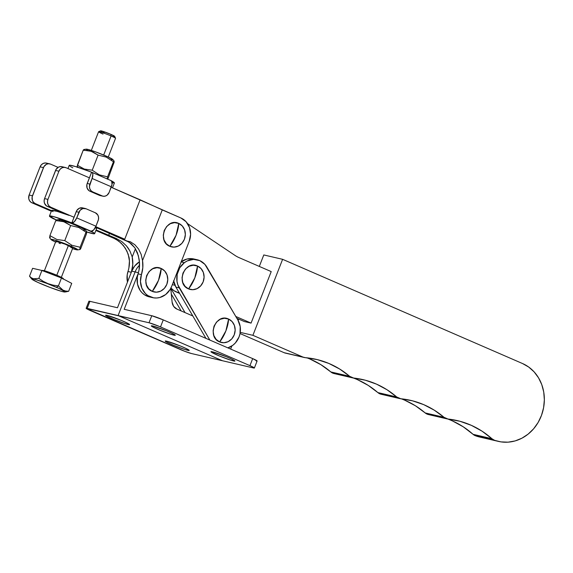 <?xml version="1.0" encoding="UTF-8"?>
<svg xmlns="http://www.w3.org/2000/svg" width="573" height="573" viewBox="0 0 573 573"><rect width="100%" height="100%" fill="white"/><g stroke="black" fill="none" stroke-linecap="round" stroke-linejoin="round"><path stroke-width="0.86" d="M304.242 357.495A9.089 8.094 -76.9 0 0 305.287 357.659L317.277 359.608L328.823 363.425L339.682 369.033L349.652 376.318A9.089 8.094 -76.9 0 0 352.767 377.901A9.089 8.094 -76.9 0 0 353.634 378.044L365.302 380.207L376.504 384.132L387.033 389.762L396.695 396.974A9.089 8.094 -76.9 0 0 399.861 398.6A9.089 8.094 -76.9 0 0 400.792 398.751L412.474 400.814L423.712 404.638L434.284 410.175L444.003 417.302A9.089 8.094 -76.9 0 0 447.119 418.892A9.089 8.094 -76.9 0 0 447.986 419.035L459.911 421.262L471.35 425.345L482.079 431.19L491.885 438.696L473.054 434.32L474.15 435.129L494.184 440.107A9.089 8.094 -76.9 0 1 491.885 438.696L494.184 440.107A40.912 36.421 -76.9 0 0 498.417 441.396A40.912 36.421 -76.9 0 0 542.294 412.997A40.912 36.421 -76.9 0 0 522.547 363.547L282.618 259.318L252.901 335.32L303.002 357.086L305.287 357.659A96.98 86.337 -76.9 0 1 316.411 359.4A96.98 86.337 -76.9 0 1 349.652 376.318L353.634 378.044A96.98 86.337 -76.9 0 1 362.938 379.62A96.98 86.337 -76.9 0 1 396.695 396.974L400.792 398.751A96.98 86.337 -76.9 0 1 410.762 400.391A96.98 86.337 -76.9 0 1 444.003 417.302L447.986 419.035A96.98 86.337 -76.9 0 1 457.29 420.603A96.98 86.337 -76.9 0 1 491.885 438.696L473.054 434.32A9.089 8.094 103.1 0 0 475.361 435.724L501.003 441.89L508.072 442.17L515.127 440.924L521.91 438.202L528.148 434.105L533.628 428.79L538.133 422.459L541.499 415.339L543.598 407.711L544.35 399.847L543.734 392.047L541.764 384.598L538.513 377.793L534.115 371.87L528.721 367.064L522.547 363.547L282.618 259.318L263.795 254.942L259.304 266.424L263.795 254.942L282.618 259.318L252.901 335.32L240.23 332.376L252.901 335.32L303.002 357.086L284.172 352.71L240.037 333.536L284.172 352.71A9.089 8.094 103.1 0 0 285.418 353.118L304.242 357.495A9.089 8.094 -76.9 0 1 303.002 357.086L285.29 353.09M238.153 320.5L238.705 319.097L238.153 320.5M244.349 321.546L251.074 323.108L271.215 271.595L238.92 257.564A30.305 26.981 -76.9 0 1 235.03 255.436L187.579 223.642L235.03 255.436A30.305 26.981 -76.9 0 0 238.92 257.564L271.215 271.595L251.074 323.108L244.349 321.546L236.871 318.294L244.349 321.546M404.882 400.262L415.461 405.791L425.173 412.925L444.003 417.302L425.173 412.925A96.98 86.337 103.1 0 0 401.207 398.794M391.932 396.015A96.98 86.337 103.1 0 0 381.969 394.374M428.36 414.523L425.173 412.925A9.089 8.094 103.1 0 0 428.289 414.508L447.119 418.892M452.527 420.962L463.249 426.813L473.054 434.32A96.98 86.337 103.1 0 0 447.721 418.999M438.467 416.227A96.98 86.337 103.1 0 0 429.163 414.659M479.744 437.056L475.361 435.724A40.912 36.421 103.1 0 0 479.587 437.02L498.417 441.396M309.993 359.049L320.859 364.65L330.822 371.934L349.652 376.318L330.822 371.934A96.98 86.337 103.1 0 0 306.856 357.81M334.009 373.539L330.822 371.934A9.089 8.094 103.1 0 0 333.937 373.524L352.767 377.901M357.674 379.756L368.21 385.378L377.872 392.591L396.695 396.974L377.872 392.591A96.98 86.337 103.1 0 0 353.369 378.015M381.109 394.238L377.872 392.591A9.089 8.094 103.1 0 0 381.038 394.224L399.861 398.6M174.987 285.29L172.315 284.666L174.987 285.29L173.44 281.787L175.932 287.137M235.804 316.475L251.074 323.108L235.804 316.475M170.94 287.99L173.848 290.604L179.614 293.419L176.369 292.015L179.17 292.667L176.369 292.015A18.186 16.187 103.1 0 1 170.94 287.99M225.877 330.908L228.591 319.061C215.849 312.715 206.373 337.017 219.667 341.945L225.877 330.908A21.215 9.54 113.4 0 1 219.667 341.945L216.143 339.402L213.836 335.506L213.099 330.843L214.037 326.13L216.515 322.083L220.147 319.319L224.387 318.259L228.591 319.061L232.115 321.603L234.421 325.5L235.166 330.163L234.221 334.868L231.75 338.915L228.111 341.68L223.871 342.747L219.667 341.945A12.312 10.966 103.1 0 0 234.221 334.868A12.312 10.966 103.1 0 0 228.591 319.061A21.215 9.54 113.4 0 1 225.877 330.908M194.806 277.876L197.52 266.03C184.778 259.684 175.302 283.986 188.596 288.914L194.806 277.876A21.215 9.54 113.4 0 1 188.596 288.914L185.079 286.371L182.766 282.468L182.028 277.812L182.966 273.099L185.444 269.052L189.076 266.287L193.316 265.227L197.52 266.03L201.044 268.572L203.351 272.469L204.095 277.124L203.157 281.837L200.679 285.884L197.04 288.649L192.8 289.716L188.596 288.914A12.312 10.966 103.1 0 0 203.157 281.837A12.312 10.966 103.1 0 0 197.52 266.03A21.215 9.54 113.4 0 1 194.806 277.876M173.633 280.627L175.904 287.087L179.263 287.868A18.186 16.187 -76.9 0 1 184.391 262.67L181.183 261.925L184.391 262.67L179.772 267.777L177.172 274.36L176.993 281.415L177.838 284.781L209.84 340.054L179.263 287.868L175.904 287.087L205.943 338.371L175.904 287.087A18.186 16.187 103.1 0 1 173.712 281.092M227.882 347.868L232.803 345.304L235.324 342.991L239.005 337.031L240.015 333.615L240.194 326.56L237.931 320.106L204.905 264.382L199.719 260.6L193.516 259.39L187.249 260.923L184.391 262.67A18.186 16.187 -76.9 0 1 197.184 259.755A18.186 16.187 -76.9 0 1 206.86 267.075L237.931 320.106A18.186 16.187 -76.9 0 1 227.882 347.868M193.323 258.867L186.97 259.032L181.025 261.89M197.184 259.755L193.817 258.975A18.186 16.187 103.1 0 0 181.269 261.711M181.161 310.924L171.327 294.15L181.161 310.924M185.05 312.614L170.797 288.283L185.05 312.614M176.054 235.281L178.769 223.434C166.027 217.088 156.551 241.391 169.844 246.318L176.054 235.281A21.215 9.54 113.4 0 1 169.844 246.318L174.049 247.121L178.289 246.061L181.928 243.296L184.406 239.249L185.344 234.536L184.599 229.873L182.293 225.977L178.769 223.434L174.564 222.632L170.324 223.699L166.693 226.464L164.215 230.511L163.276 235.216L164.014 239.879L166.32 243.776L169.844 246.318A12.312 10.966 103.1 0 0 184.406 239.249A12.312 10.966 103.1 0 0 178.769 223.434A21.215 9.54 113.4 0 1 176.054 235.281M158.492 280.34L161.199 268.493C148.457 262.148 138.981 286.45 152.282 291.378L158.492 280.34A21.215 9.54 113.4 0 1 152.282 291.378L156.479 292.18L160.727 291.12L164.358 288.348L166.836 284.308L167.774 279.595L167.03 274.933L164.723 271.036L161.199 268.493L157.002 267.691L152.755 268.751L149.123 271.523L146.645 275.563L145.707 280.276L146.452 284.939L148.758 288.835L152.282 291.378A12.312 10.966 103.1 0 0 166.836 284.308A12.312 10.966 103.1 0 0 161.199 268.493A21.215 9.54 113.4 0 1 158.492 280.34M152.619 297.645L149.259 296.864A18.186 16.187 103.1 0 1 138.064 273.844L141.431 274.625L142.813 267.612L142.527 260.536A27.275 24.281 -76.9 0 1 141.431 274.625A18.186 16.187 -76.9 0 0 152.619 297.645A18.186 16.187 -76.9 0 0 171.649 286.385L189.212 241.326A18.186 16.187 -76.9 0 0 180.896 217.976L162.266 209.911L142.527 260.536L162.266 209.911L140.113 199.784L124.742 239.213L140.113 199.784L111.148 187.249L180.896 217.976L186.096 221.737L189.505 227.488L190.601 234.371L189.212 241.326L171.649 286.385L170.117 289.494L165.647 294.558L159.881 297.48L156.766 297.996L153.65 297.845L147.877 295.596L145.427 293.584L141.853 288.14L140.457 281.493L141.431 274.625L138.064 273.844A27.275 24.281 103.1 0 0 138.938 258.502L137.427 252.772L134.82 247.765L129.169 242.207L96.715 227.753L126.927 240.982L131.253 243.769L134.82 247.765L138.322 255.565L139.468 262.305L139.024 270.055L137.284 277.239L137.499 284.129L140.034 290.282L142.068 292.803L144.518 294.816L149.324 296.878M62.722 166.958L60.652 166.564L58.561 167.087L56.082 169.379L44.579 198.602L44.114 200.922L44.479 203.214L46.42 205.857L63.854 213.528L47.351 206.387L50.711 207.168L48.977 205.915L47.838 203.995L47.473 201.703L47.939 199.383L44.579 198.602L55.56 170.439L58.919 171.22L47.939 199.383L58.919 171.22L60.136 169.228L61.927 167.868L64.011 167.345L66.081 167.739L89.395 177.831L66.081 167.739A6.059 5.393 -76.9 0 0 65.258 167.466L61.898 166.686A6.059 5.393 103.1 0 0 55.56 170.439L58.919 171.22A6.059 5.393 -76.9 0 1 65.258 167.466M124.742 239.213L95.77 226.672L124.742 239.213M74.024 217.26L50.711 207.168A6.059 5.393 -76.9 0 1 47.939 199.383L44.579 198.602A6.059 5.393 103.1 0 0 47.351 206.387L50.711 207.168L74.024 217.26M142.527 260.536L141.159 254.405L138.566 249.033L134.884 244.743L130.35 241.777L134.884 244.743L138.566 249.033L141.159 254.405L142.527 260.536M126.927 240.982L130.35 241.777L126.927 240.982M131.346 272.275L132.771 264.619L132.213 256.94L135.421 248.696L132.213 256.94L129.935 251.024L128.309 248.31L126.389 245.803L121.763 241.555L116.319 238.511L108.662 235.353L109.472 233.275L108.662 235.353L96.092 229.909L116.319 238.511L121.763 241.555L126.389 245.803L129.935 251.024L132.213 256.94A27.275 24.281 -76.9 0 1 131.504 271.774M35.247 203.573L33.513 202.319L32.375 200.4L32.138 196.926L43.978 166.564L46.463 164.272L48.547 163.749L50.617 164.143L58.059 167.366L50.617 164.143A6.059 5.393 -76.9 0 0 49.794 163.871A6.059 5.393 -76.9 0 0 43.455 167.624L32.475 195.787L29.116 195.006L40.089 166.843L43.455 167.624L40.089 166.843L29.116 195.006L28.729 198.494L29.495 200.643L30.956 202.262L51.341 211.208L31.887 202.785L35.247 203.573A6.059 5.393 -76.9 0 1 32.475 195.787L29.116 195.006A6.059 5.393 103.1 0 0 31.887 202.785L35.247 203.573L51.563 210.635L35.247 203.573M47.258 163.362L45.188 162.968L43.097 163.491L41.313 164.852L40.089 166.843A6.059 5.393 103.1 0 1 46.434 163.09L49.794 163.871M95.87 230.482L115.839 239.156L121.118 243.074L125.322 248.188L128.202 254.19L129.434 260.923L128.882 268.028L127.199 274.897L127.485 282.081A18.186 16.187 103.1 0 1 127.98 271.495A27.275 24.281 103.1 0 0 129.083 257.406L126.941 251.096L123.374 245.502L118.597 240.954L112.888 237.716L116.319 238.511L112.888 237.716L95.87 230.482M131.31 272.268L127.98 271.495L131.31 272.268M233.49 360.947A12.878 0.938 21.3 0 1 219.817 356.141A12.878 0.938 21.3 0 1 210.928 351.693A12.878 0.938 21.3 0 1 212.375 351.808L210.993 351.643L211.423 352.202L219.387 355.962L230.496 360.088L234.873 361.105L232.251 359.35L226.478 356.786L212.375 351.808A12.878 0.938 21.3 0 1 226.041 356.607A12.878 0.938 21.3 0 1 234.93 361.054A12.878 0.938 21.3 0 1 233.49 360.947L233.798 360.159L233.49 360.947M173.87 335.133A12.878 0.938 21.3 0 1 160.196 330.334A12.878 0.938 21.3 0 1 151.308 325.887A12.878 0.938 21.3 0 1 152.755 325.994L151.358 326.03L152.69 326.925L159.767 330.155L170.876 334.281L175.252 335.298L173.927 334.209L166.858 330.979L152.755 325.994A12.878 0.938 21.3 0 1 166.421 330.8A12.878 0.938 21.3 0 1 175.309 335.248A12.878 0.938 21.3 0 1 173.87 335.133L174.178 334.346L173.87 335.133M187.772 350.311A12.878 0.938 21.3 0 1 174.099 345.505A12.878 0.938 21.3 0 1 165.21 341.064A12.878 0.938 21.3 0 1 166.657 341.171L165.268 341.007L166.593 342.095L173.669 345.326L184.778 349.451L189.154 350.468L186.533 348.713L180.76 346.149L166.657 341.171A12.878 0.938 21.3 0 1 180.323 345.97A12.878 0.938 21.3 0 1 189.212 350.418A12.878 0.938 21.3 0 1 187.772 350.311L188.08 349.523L187.772 350.311M128.151 324.504A12.878 0.938 21.3 0 1 114.478 319.698A12.878 0.938 21.3 0 1 105.59 315.25A12.878 0.938 21.3 0 1 107.036 315.358L105.647 315.2L106.972 316.289L114.048 319.519L125.158 323.645L129.534 324.662L128.209 323.573L121.139 320.343L107.036 315.358A12.878 0.938 21.3 0 1 120.702 320.164A12.878 0.938 21.3 0 1 129.591 324.612A12.878 0.938 21.3 0 1 128.151 324.504L128.459 323.709L128.151 324.504M117.479 307.744L131.747 271.136L134.655 266.051L139.425 261.811A18.186 16.187 103.1 0 0 131.747 271.136L135.113 271.917A18.186 16.187 -76.9 0 1 139.54 265.134A18.186 16.187 103.1 0 0 135.113 271.917L118.095 315.573L87.168 308.374L89.911 301.334L117.479 307.744L131.747 271.136L138.415 272.691L135.113 271.917L118.095 315.573L222.431 360.732L191.504 353.541L184.835 351.328L86.179 308.396L149.023 322.764L118.095 315.573L222.431 360.732L253.359 367.93L191.504 353.541A9.089 0.659 21.3 0 1 180.015 349.38L90.584 310.666A9.089 0.659 21.3 0 1 86.143 308.295A9.089 0.659 21.3 0 1 87.168 308.374L89.911 301.334L117.479 307.744M88.93 301.219L89.911 301.334A9.089 0.659 -158.7 0 0 88.894 301.255L86.143 308.295M230.647 349.064L231.857 345.963L230.647 349.064M192.829 315.981L176.914 309.091L173.626 306.347L172.101 302.071L170.761 288.348L172.101 302.071A9.089 8.094 -76.9 0 0 176.914 309.091L192.829 315.981M254.376 368.009A9.089 0.659 21.3 0 0 249.943 365.646L252.686 358.605L163.255 319.892L160.512 326.932A9.089 0.659 21.3 0 0 149.023 322.764L151.766 315.723L163.255 319.892A9.089 0.659 -158.7 0 0 151.766 315.723L124.198 309.313L138.229 273.335L124.198 309.313L151.766 315.723L149.023 322.764L158.979 326.281L249.943 365.646L254.025 367.651L254.333 368.045L253.359 367.93A9.089 0.659 21.3 0 0 254.376 368.009L257.119 360.969A9.089 0.659 -158.7 0 0 252.686 358.605L163.255 319.892L160.512 326.932L249.943 365.646L252.686 358.605L257.076 361.004M256.747 361.011L256.102 360.89M86.724 231.585L85.391 229.931A14.397 1.046 -158.7 0 0 78.422 226.349L78.852 227.517L86 232.187L86.767 231.657L86.48 233.834L80.607 248.904L79.84 249.427L80.127 247.257L71.926 245.28L70.737 246.068A14.397 1.046 21.3 0 1 77.606 249.892A14.397 1.046 21.3 0 1 72.527 248.639L77.713 249.656L70.737 246.068L71.926 245.28L64.778 240.61L56.834 239.464L49.908 235.618L55.789 220.548L49.908 235.618L49.622 237.781L50.388 237.265M86.502 231.607L86.48 233.834L80.607 248.904L79.941 249.542L79.862 248.646M62.156 278.371A10.758 0.781 -158.7 0 0 57.486 275.541L57.536 276.165A11.367 0.831 -158.7 0 0 43.211 270.972A11.367 0.831 21.3 0 1 57.536 276.165L57.486 275.541A10.758 0.781 -158.7 0 0 46.485 271.358A10.758 0.781 -158.7 0 0 43.039 270.9M61.483 278.005L58.403 285.913L56.369 287.259A17.878 1.304 21.3 0 1 64.899 292.008A17.878 1.304 21.3 0 1 40.497 283.571A17.878 1.304 21.3 0 1 31.844 279.123A17.878 1.304 21.3 0 1 39.208 280.677A17.878 1.304 21.3 0 1 56.369 287.259L58.403 285.913L61.483 278.005L71.725 283.377L61.483 278.005L41.915 270.47L32.604 268.307L41.915 270.47L61.483 278.005A11.367 0.831 -158.7 0 0 57.536 276.165M31.63 278.643L29.517 276.207L32.604 268.307L29.517 276.207L31.4 277.848L33.592 278.8L38.835 278.378L41.915 270.47L38.835 278.378L43.24 281.336L48.01 283.642L53.124 285.146L58.403 285.913L53.124 285.146L48.01 283.642L43.24 281.336L38.835 278.378L33.592 278.8L31.4 277.848L29.517 276.207L31.844 279.123L32.511 278.829L35.605 279.552L46.886 283.427L59.069 288.463L65.028 291.714L64.355 292.001L61.261 291.277L49.98 287.402L37.789 282.367L31.837 279.115M61.182 277.733L72.821 247.88A9.089 0.659 -158.7 0 0 68.388 245.516L56.799 275.241L68.388 245.516A9.089 0.659 -158.7 0 0 55.882 241.276L44.243 271.129M108.254 157.009L115.538 138.337A9.089 0.659 -158.7 0 0 111.098 135.966L103.67 155.018L111.098 135.966A9.089 0.659 21.3 0 1 115.531 138.279L114.664 136.331A7.578 0.552 -158.7 0 0 110.976 134.404L111.098 135.966L110.976 134.404L114.636 136.403M114.192 162.037L108.053 178.497L107.387 179.134L108.053 178.497L114.192 162.037M114.177 161.178L112.838 159.523A14.397 1.046 -158.7 0 0 105.876 155.949L106.299 157.109L113.447 161.779L113.948 161.206M107.309 178.239L107.574 176.849L99.38 174.872L98.764 175.281L99.38 174.872L92.224 170.21L84.281 169.056L77.362 165.21L83.235 150.14L77.097 166.6M77.341 167.438L77.842 166.858M83.98 150.398L84.023 149.925L83.98 150.398M83.902 149.503L83.235 150.14L89.259 150.749L93.041 152.017L98.105 155.133L92.224 170.21L98.105 155.133L106.299 157.109L113.447 161.779L107.574 176.849L99.38 174.872L92.224 170.21L84.281 169.056L77.362 165.21M107.574 176.849L113.447 161.779M83.235 150.14L91.179 151.286L98.105 155.133L106.299 157.109L105.876 155.949A14.397 1.046 -158.7 0 0 86.229 149.152L83.866 149.503M87.619 150.391L86.143 149.173L87.69 149.352L95.662 151.902L108.053 156.916L112.831 159.752M112.308 159.76L111.291 159.573M104.25 132.843L103.104 132.334M102.13 131.869L100.59 130.837L102.18 131.138L110.976 134.404A7.578 0.552 -158.7 0 0 100.59 130.837L98.635 131.69A9.089 0.659 21.3 0 1 111.098 135.966A9.089 0.659 -158.7 0 0 98.592 131.726L91.315 150.405M114.356 136.41L113.046 136.109M103.033 134.089A9.089 0.659 21.3 0 1 98.635 131.69M60.502 276.917L62.686 278.385M43.133 270.47L44.995 270.907M46.392 271.33L53.747 273.994M55.674 274.775L57.486 275.541M71.725 283.377L68.645 291.277L65.924 291.843L68.645 291.277L71.725 283.377M58.403 285.913L62.923 290.096L65.68 291.055L68.645 291.277L65.68 291.055L62.923 290.096L58.403 285.913M56.534 220.806L56.577 220.326L56.534 220.806M56.455 219.91L55.789 220.548L61.812 221.149L65.587 222.424L70.651 225.54L64.778 240.61L70.651 225.54L78.852 227.517L86 232.187L80.127 247.257L71.926 245.28L64.778 240.61L56.834 239.464L49.908 235.618M80.127 247.257L86 232.187M49.643 237.007L49.722 237.902M55.588 242.035A14.397 1.046 21.3 0 1 50.997 239.514A14.397 1.046 21.3 0 1 56.928 240.767A14.397 1.046 21.3 0 1 70.737 246.068L54.027 239.858L50.99 239.507L55.789 242.128M70.873 247.565L72.449 247.93M72.778 247.923L65.229 244.213L55.925 241.24M55.918 241.376L56.856 242.007M58.94 243.031L60.315 243.64M55.789 220.548L63.732 221.694L70.651 225.54L78.852 227.517L78.422 226.349A14.397 1.046 -158.7 0 0 58.783 219.559L56.419 219.903M53.024 211.666L51.857 210.828M51.692 210.363L57.071 211.351L69.154 215.419A24.245 1.769 -158.7 0 0 51.642 210.427L49.45 216.057A24.245 1.769 21.3 0 1 71.833 222.89L93.607 232.659L94.624 233.548L94.044 233.827L86.165 231.821M95.447 226.801L96.615 227.639L96.773 228.104L95.927 228.169M52.143 217.847L56.319 219.946L49.457 216.186L53.769 216.673L71.833 222.89L76.746 210.57L79.232 208.271L82.576 207.877M83.837 229.974L84.854 230.167M85.384 230.153L80.607 227.323L70.794 223.262L60.237 219.76L58.675 219.796L60.172 220.791M56.297 219.96L52.802 218.449A6.059 2.729 113.4 0 0 53.003 218.514A24.245 1.769 21.3 0 1 49.45 216.057M85.255 208.5L82.562 207.877A6.059 5.393 103.1 0 0 76.223 211.63L78.909 212.254A6.059 5.393 -76.9 0 1 85.255 208.5A6.059 5.393 -76.9 0 1 86.079 208.773L95.383 212.798A6.059 5.393 -76.9 0 1 98.155 220.584L95.956 226.213L98.484 219.445L98.535 217.088L97.768 214.947L95.383 212.798L86.079 208.773L82.942 208.522L80.127 210.262L76.718 217.883L78.909 212.254L76.223 211.63L71.833 222.89L74.375 221.687L76.718 217.883L95.956 226.213L93.614 230.017L91.071 231.22A24.245 1.769 21.3 0 1 94.631 233.677L96.823 228.04A24.245 1.769 -158.7 0 0 95.655 226.929M94.631 233.677A24.245 1.769 21.3 0 1 86.788 232.015M71.833 222.89L91.071 231.22A6.059 2.729 -66.6 0 0 95.956 226.213L76.718 217.883A6.059 2.729 113.4 0 1 71.833 222.89M100.289 195.586L89.044 190.723L87.103 188.08L86.867 184.606L91.594 172.201L75.464 166.535L69.799 165.217L69.312 165.275L69.526 165.862M70.235 166.385L72.771 167.825M111.678 182.78L112.931 183.038M114.292 183.073L110.84 180.531L111.957 181.827L111.964 184.585L109.135 192.421L111.327 186.791L92.088 178.461L92.855 174.292L92.454 172.867L91.594 172.201A24.245 1.769 -158.7 0 0 69.211 165.368L67.972 168.555M112.501 187.837L114.392 182.98A24.245 1.769 -158.7 0 0 111.391 180.824M91.809 172.272A6.059 2.729 113.4 0 1 92.088 178.461L111.327 186.791A6.059 2.729 -66.6 0 0 111.047 180.602L91.809 172.272A6.059 2.729 113.4 0 0 91.594 172.201L87.203 183.467L89.889 184.091L92.088 178.461L89.431 186.411L89.796 188.703L90.928 190.623L92.661 191.876L102.982 196.217L105.103 196.145L107.079 195.185L109.135 192.421A6.059 5.393 -76.9 0 1 102.789 196.174A6.059 5.393 -76.9 0 1 101.973 195.902L99.279 195.278L89.975 191.246L92.661 191.876L101.973 195.902L99.279 195.278A6.059 5.393 103.1 0 0 100.103 195.551L102.789 196.174M89.889 184.091L87.203 183.467A6.059 5.393 103.1 0 0 89.975 191.246L92.661 191.876A6.059 5.393 -76.9 0 1 89.889 184.091M79.976 249.542L77.606 249.892M63.08 279.123C61.526 277.798 67.098 280.161 57.508 275.549L43.505 270.52C42.388 270.32 41.858 270.435 41.908 270.864M66.497 291.772L64.899 292.008M49.665 237.867L50.997 239.514"/></g></svg>
